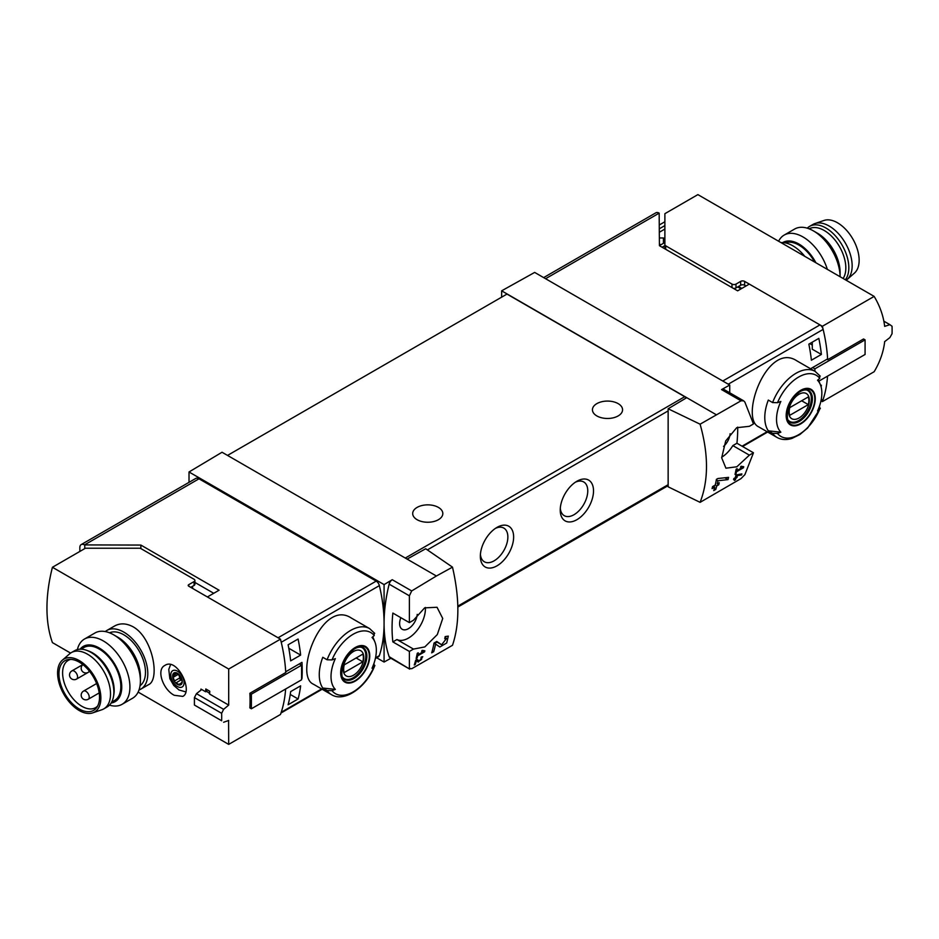 <?xml version="1.0" encoding="UTF-8"?>
<svg xmlns="http://www.w3.org/2000/svg" width="939" height="939" viewBox="0 0 939 939"><rect width="100%" height="100%" fill="white"/><g stroke="black" fill="none" stroke-linecap="round" stroke-linejoin="round"><path stroke-width="1.41" d="M423.395 651.631L417.832 654.847A141.226 81.54 -120 0 0 418.242 652.781L417.245 653.356A141.226 81.54 60 0 1 416.141 658.474L417.139 657.899A141.226 81.54 -120 0 0 417.609 655.868L424.604 651.83A141.226 81.54 -120 0 0 424.827 650.809L422.186 650.351L421.588 651.326L423.395 651.631L421.928 650.786M452.492 567.144L436.389 576.006L407.115 559.104L425.684 548.752L452.492 567.144C459.641 598.108 459.641 624.153 452.492 645.293L411.693 668.732L409.381 668.345L409.381 651.443L413.465 649.084L396.939 639.541A24.003 13.862 120 0 0 415.742 631.97A24.003 13.862 120 0 0 425.39 607.474M436.389 576.006L411.693 590.936L392.244 579.715L384.074 584.598L189.021 471.977L189.021 482.341M413.465 649.084L424.827 646.924L437.316 634.564L442.727 618.461L437.034 607.275L424.639 607.862L413.465 620.256L409.381 622.616L409.381 595.819L411.693 590.936M409.756 669.12L389.145 656.666A4.707 2.723 120 0 0 389.955 657.711L409.744 669.131M446.588 638.391L441.635 644.764L436.752 641.466L434.018 643.051A141.226 81.54 60 0 1 431.694 652.851L433.689 651.701A141.226 81.54 -120 0 0 435.59 644.107L439.839 646.994L446.706 642.98L448.302 636.126L445.168 636.607A141.226 81.54 60 0 1 444.769 638.684L446.588 638.391L445.004 637.475M416.388 660.716L418.348 662.065L422.773 656.737L421.259 657.018A141.226 81.54 60 0 1 420.989 658.016C422.421 658.638 421.846 659.612 419.252 660.95L417.057 659.448L415.684 660.234A141.226 81.54 60 0 1 414.263 664.988L415.261 664.413A141.226 81.54 -120 0 0 416.388 660.716L415.672 660.305M419.252 660.95L416.846 659.565L419.252 660.95M421.153 657.429L421.869 657.84L420.989 658.016M741.552 474.993A141.226 81.54 -120 0 0 741.88 473.913L736 475.005A141.226 81.54 60 0 1 735.225 477.751L733.887 478.526A141.226 81.54 60 0 1 733.594 479.5L734.92 478.726A141.226 81.54 60 0 1 734.368 480.451L735.366 479.864A141.226 81.54 -120 0 0 735.918 478.151L736.915 477.575A141.226 81.54 -120 0 0 737.221 476.601L736.223 477.176A141.226 81.54 -120 0 0 736.657 475.662L741.552 474.993L740.096 474.16M700.095 424.193L741.012 400.812L743.641 400.824L744.897 402.115L753.465 423.959L749.369 426.318L736.692 427.703L725.706 440.931L721.68 457.821L725.929 468.197L736.857 466.777L749.369 455.145L753.465 452.786L744.897 474.629L741.012 478.608L700.095 502.342C708.616 480.416 708.616 454.37 700.095 424.193L668.145 408.77L668.145 486.813L700.095 502.342M742.279 467.528L736.716 470.732A141.226 81.54 -120 0 0 737.127 468.667L736.129 469.242A141.226 81.54 60 0 1 735.026 474.371L736.023 473.796A141.226 81.54 -120 0 0 736.493 471.765L743.488 467.728A141.226 81.54 -120 0 0 743.711 466.706L741.082 466.249L740.472 467.211L742.279 467.528L740.812 466.671M728.007 479.606A141.226 81.54 -120 0 0 728.57 477.376L717.854 478.514L716.422 479.348A141.226 81.54 60 0 1 715.26 485.052L712.595 486.59A141.226 81.54 60 0 1 712.091 488.609L714.755 487.071A141.226 81.54 60 0 1 713.757 490.569L715.753 489.419A141.226 81.54 -120 0 0 716.75 485.921L718.746 484.77A141.226 81.54 -120 0 0 719.251 482.752L717.255 483.902A141.226 81.54 -120 0 0 717.936 480.756L728.007 479.606L724.885 477.798M288.109 704.755A141.226 81.54 -120 0 0 290.656 691.609L300.633 685.846A141.226 81.54 -120 0 1 298.097 698.98L288.109 704.755M290.656 660.868A141.226 81.54 -120 0 0 288.109 644.788L298.097 639.025A141.226 81.54 -120 0 1 300.633 655.093L290.656 660.868M543.646 277.604L655.868 212.813A6.585 3.803 -120 0 1 659.166 213.141L659.424 245.678L737.631 290.832L749.299 284.094L819.982 324.894A4.707 2.723 60 0 1 823.151 329.401A141.226 81.54 60 0 1 827.611 358.898L811.343 368.288A141.226 81.54 60 0 1 811.39 369.238M821.355 401.023L822.376 401.622A141.226 81.54 60 0 0 827.541 376.14A141.226 81.54 60 0 1 823.151 399.38A4.707 2.723 60 0 1 822.329 400.46L820.874 401.305M820.369 408.219L807.646 427.996L799.805 434.569L792 438.396C786.389 440.191 781.389 439.863 776.976 437.421L758.759 426.905C739.204 418.278 767.257 341.08 796.882 360.858L815.111 371.375A38.135 22.02 -60 0 0 772.597 402.561L768.302 400.073A38.135 22.02 -60 0 0 768.302 430.825L772.597 433.313L777.504 433.454A139.958 80.813 180 0 0 780.849 432.175L768.302 430.825M821.132 387.009A141.226 81.54 -120 0 0 821.379 385.201L820.709 385.589M818.831 338.38L808.843 344.144A141.226 81.54 -120 0 1 811.39 360.212L821.379 354.449A141.226 81.54 -120 0 0 818.831 338.38M321.608 688.944L281.242 712.255A141.226 81.54 -120 0 0 285.632 689.003A141.226 81.54 -120 0 1 280.468 714.485L228.693 744.381L138.139 692.09M191.415 586.969L192.741 587.732L192.084 588.119M820.346 408.207L819.747 409.075L819.454 406.223M777.504 433.454A35.306 20.388 -60 0 0 819.747 409.075A139.958 80.813 180 0 1 817.529 411A32.055 18.498 -60 0 0 820.357 384.65L818.292 379.602M820.357 384.65A32.055 18.498 -60 0 0 817.529 380.248A139.958 80.813 0 0 0 819.747 378.323L819.489 375.494M772.597 402.561L777.504 402.702A139.958 80.813 0 0 0 780.849 401.434A32.055 18.498 -60 0 0 780.016 431.236A32.055 18.498 -60 0 0 780.849 432.175M327.089 659.777A38.135 22.02 -60 0 1 369.602 628.59L351.374 618.073C321.76 598.296 293.684 675.458 313.25 684.12L331.467 694.637A38.135 22.02 -60 0 1 327.089 690.529L322.781 688.041A38.135 22.02 -60 0 1 322.781 657.288L327.089 659.777L331.995 659.917A139.958 80.813 0 0 0 335.34 658.638A32.055 18.498 -60 0 0 334.507 688.451A32.055 18.498 -60 0 0 335.34 689.39A139.958 80.813 180 0 1 331.995 690.67L327.089 690.529M373.98 663.45L374.227 666.279A139.958 80.813 180 0 1 372.02 668.216A32.055 18.498 -60 0 0 374.849 641.865L372.783 636.818M335.34 689.39L322.781 688.041M374.849 641.865A32.055 18.498 -60 0 0 372.02 637.464A139.958 80.813 0 0 0 374.227 635.539L373.98 632.698M374.837 665.422L374.227 666.279A35.306 20.388 -60 0 1 331.995 690.67M301.595 678.733L301.971 678.521A141.226 81.54 -120 0 0 301.971 662.371L285.702 671.772A141.226 81.54 -120 0 0 281.242 642.276L379.368 585.619A4.707 2.723 -120 0 0 376.199 581.112L199.009 478.808A6.585 3.803 -120 0 0 195.711 478.479L81.2 544.585A6.585 3.803 -120 0 0 79.838 547.601L79.838 551.451M375.365 658.521L378.558 656.678A4.707 2.723 -120 0 0 379.368 655.598A141.226 81.54 -120 0 0 384.074 623.332A141.226 81.54 -120 0 0 379.368 585.619M729.732 392.772L729.732 385.037L534.667 272.416L501.649 290.82L501.649 297.158M729.732 385.037L721.563 389.591A4.707 2.723 120 0 1 723.852 389.392L743.653 400.812M715.999 414.569L501.649 290.82M730.119 433.712A12.477 7.207 -60 0 1 723.546 446.424M721.68 457.234A24.003 13.862 120 0 0 732.843 445.602L736.939 443.243A141.226 81.54 120 0 0 737.714 427.116M686.726 397.667L668.145 408.77M407.115 559.104L222.038 452.246L189.021 471.977M496.989 527.389L496.989 527.389A23.534 13.592 120 0 0 480.345 556.217A23.534 13.592 120 0 0 496.989 565.83A23.534 13.592 120 0 0 513.633 537.002A23.534 13.592 120 0 0 496.989 527.389M576.875 481.261L576.875 481.261A23.534 13.592 120 0 0 560.231 510.088A23.534 13.592 120 0 0 576.875 519.701A23.534 13.592 120 0 0 593.518 490.874A23.534 13.592 120 0 0 576.875 481.261M686.057 398.066A2.829 1.632 -120 0 0 684.731 396.704L506.978 294.083L227.531 455.415M409.381 651.443L392.854 641.9L396.939 639.541M409.381 622.616L392.854 613.073A141.226 81.54 120 0 0 392.854 641.9M392.244 579.715A4.707 2.723 120 0 0 389.145 584.14A141.226 81.54 120 0 0 384.074 623.332A141.226 81.54 120 0 0 389.145 656.666M376.199 581.112L278.073 637.769L207.39 596.958L219.069 590.22L140.862 545.066L140.862 548.576M140.862 545.066L84.498 544.913A6.585 3.803 -120 0 0 81.2 544.585M84.768 548.611L84.768 545.066M213.74 593.295L194.901 582.426M384.074 584.598L384.074 662.054L390.906 658.251M384.074 662.054L376.656 657.769M618.155 403.629A15.059 8.697 180 0 1 622.569 409.78A15.059 8.697 180 0 1 607.498 418.477A15.059 8.697 180 0 1 592.439 409.78A15.059 8.697 180 0 1 601.735 401.739A15.059 8.697 180 0 1 618.155 403.629M438.407 507.4A15.059 8.697 180 0 1 442.821 513.551A15.059 8.697 180 0 1 427.75 522.248A15.059 8.697 180 0 1 412.691 513.551A15.059 8.697 180 0 1 421.987 505.522A15.059 8.697 180 0 1 438.407 507.4M560.301 508.316A19.461 11.233 120 0 0 564.269 515.675A19.461 11.233 120 0 0 583.729 504.443A19.461 11.233 120 0 0 583.729 481.965A19.461 11.233 120 0 0 575.361 482.223M480.416 554.433A19.461 11.233 120 0 0 484.371 561.792A19.461 11.233 120 0 0 503.832 550.559A19.461 11.233 120 0 0 503.832 528.094A19.461 11.233 120 0 0 495.475 528.34M400.847 617.686A12.477 7.207 120 0 0 402.174 629.271A12.477 7.207 120 0 0 411.411 626.36A12.477 7.207 120 0 0 417.221 614.364M749.369 455.145L732.843 445.602M753.465 452.786L736.939 443.243M659.73 245.443L664.882 242.473M741.81 288.414L738.477 286.489M355.224 681.115A20.576 11.878 -60 0 1 342.911 680.376A20.576 11.878 -60 0 1 349.895 651.76A20.576 11.878 -60 0 1 369.508 652.934A20.576 11.878 -60 0 1 355.224 681.115M355.224 648.051A19.919 11.503 120 0 0 341.139 672.453A19.919 11.503 120 0 0 355.224 680.575A19.919 11.503 120 0 0 369.297 656.185A19.919 11.503 120 0 0 355.224 648.051M800.732 423.9A20.576 11.878 -60 0 1 788.42 423.172A20.576 11.878 -60 0 1 795.403 394.556A20.576 11.878 -60 0 1 815.017 395.718A20.576 11.878 -60 0 1 800.732 423.9M800.732 390.847A19.919 11.503 120 0 0 786.647 415.238A19.919 11.503 120 0 0 800.732 423.372A19.919 11.503 120 0 0 814.817 398.969A19.919 11.503 120 0 0 800.732 390.847M353.522 675.211A14.543 8.392 -60 0 1 344.613 662.547A14.543 8.392 -60 0 1 362.431 652.265A14.543 8.392 -60 0 1 353.522 675.211M362.794 661.831A13.932 8.04 120 0 0 362.794 654.143L344.249 664.847A13.932 8.04 -60 0 0 344.249 672.535L362.794 661.831L356.139 657.981M360.318 646.971A17.888 10.329 -60 0 1 362.137 647.652A17.888 10.329 -60 0 1 364.872 661.983A17.888 10.329 -60 0 1 353.193 677.747A17.888 10.329 -60 0 1 344.249 678.639A17.888 10.329 -60 0 1 342.747 677.418M799.03 417.996A14.543 8.392 -60 0 1 790.133 405.331A14.543 8.392 -60 0 1 807.939 395.049A14.543 8.392 -60 0 1 799.03 417.996M808.303 404.615A13.932 8.04 120 0 0 808.303 396.927L789.758 407.632A13.932 8.04 -60 0 0 789.758 415.32L808.303 404.615L801.648 400.765M805.826 389.755A17.888 10.329 -60 0 1 807.646 390.436A17.888 10.329 -60 0 1 810.38 404.779A17.888 10.329 -60 0 1 798.702 420.543A17.888 10.329 -60 0 1 789.758 421.423A17.888 10.329 -60 0 1 788.255 420.203M809.782 343.604L812.282 345.047M288.789 648.25L300.633 655.093M290.257 694.461L298.097 698.98M821.379 354.449L812.282 349.202L812.282 342.16M743.488 467.728L741.035 466.307M736.716 470.732L735.93 470.286M736.023 473.796L735.272 473.362M736.493 471.765L735.718 471.308M734.92 478.726L734.228 478.327M735.366 479.864L734.685 479.477M735.918 478.151L735.225 477.751M736.915 477.575L736.223 477.176M736.657 475.662L735.93 475.24M714.755 487.071L713.253 486.214M715.753 489.419L714.344 488.609M716.75 485.921L715.26 485.052M718.746 484.77L717.255 483.902M717.936 480.756L716.328 479.841M435.59 644.107L433.994 643.18M434.123 643.262A6.831 3.944 120 0 0 436.999 642.088M433.689 651.701L432.257 650.88M424.604 651.83L422.151 650.422M417.832 654.847L417.045 654.389M417.139 657.899L416.376 657.464M417.609 655.868L416.834 655.422M415.261 664.413L414.58 664.014M109.511 632.804A30.6 17.665 60 0 1 123.842 634.823A30.6 17.665 60 0 1 143.573 660.927A30.6 17.665 60 0 1 140.052 685.705M174.243 695.271L182.788 696.398C193.516 691.456 177.225 657.042 164.9 665.411C155.851 669.718 163.222 689.766 174.243 695.271M70.578 653.086L52.431 642.605A141.226 81.54 120 0 1 52.431 567.273L228.693 669.038L228.693 705.095L209.608 694.074A141.226 81.54 -60 0 1 209.796 691.28L205.805 688.968A141.226 81.54 120 0 0 205.618 691.773L200.958 689.073A141.226 81.54 120 0 0 200.899 690.153M228.693 744.381L228.576 720.401M140.791 689.156L148.562 684.672C160.205 679.66 152.94 637.827 133.092 626.794C126.389 623.226 120.251 622.944 114.664 625.961L106.893 630.445A33.898 19.566 60 0 1 123.842 632.123A33.898 19.566 60 0 1 145.979 661.995A33.898 19.566 60 0 1 140.791 689.156A33.898 19.566 60 0 1 139.007 689.989M179.842 675.399L182.26 681.62A6.831 3.944 -120 0 0 179.842 675.399A6.831 3.944 -120 0 0 175.018 672.606A6.831 3.944 -120 0 0 172.612 676.045A6.831 3.944 -120 0 0 175.018 682.266A6.831 3.944 -120 0 0 179.842 685.047A6.831 3.944 -120 0 0 182.26 681.62L179.842 685.047L175.018 682.266L172.612 676.045L175.018 672.606L179.842 675.399M180.593 684.191L179.842 685.047M175.581 672.711L174.76 673.181L175.018 672.606M176.778 673.38L172.612 676.045M194.901 580.431L194.901 584.269A2.829 1.632 180 0 1 194.08 585.431L194.08 581.581A2.829 1.632 0 0 0 194.901 580.431A2.829 1.632 0 0 0 194.08 579.281L141.108 548.705A2.829 1.632 0 0 0 139.113 548.223L85.426 548.223L52.431 567.273M194.08 585.431L190.746 587.345M299.353 663.885L301.595 665.188L251.394 694.167L249.868 693.275L285.749 672.559A141.226 81.54 -120 0 0 280.468 639.154L188.751 586.194L188.751 584.657A1.878 1.092 0 0 0 188.199 585.431A1.878 1.092 0 0 0 188.751 586.194M194.08 581.581L188.751 584.657M249.868 693.275A141.226 81.54 60 0 1 249.868 707.889L251.394 708.769L301.595 679.789L301.595 665.188M280.468 639.154L228.693 669.038M201.709 689.508L196.462 693.663L223.611 709.332L228.693 705.095M206.521 691.245L209.643 693.428M196.462 693.663L194.408 697.583L221.651 713.311L223.611 709.332M194.408 697.583L194.408 705.036L221.651 720.765A141.226 81.54 -120 0 0 221.651 713.311M194.408 705.036L221.651 720.765M228.693 720.471L223.611 722.255M206.521 689.39L206.521 691.632M251.394 694.167L251.394 708.769M181.92 679.942A3.956 2.289 -120 0 0 181.18 679.859L176.262 682.7M181.18 679.859A1.409 0.81 -120 0 1 180.182 679.284A1.409 0.81 -120 0 1 179.678 677.993A3.956 2.289 -120 0 0 178.269 674.355L173.351 677.195M105.285 631.571A33.898 19.566 60 0 1 106.893 630.445M77.397 649.577A37.654 21.738 60 0 1 84.463 639.048L94.933 633.003A37.654 21.738 60 0 1 113.772 634.87L117.856 637.229A31.879 18.404 60 0 1 140.392 676.28L140.392 680.998A37.654 21.738 60 0 1 132.599 698.229L122.129 704.285A37.654 21.738 60 0 1 109.476 705.142M117.856 637.229L113.772 634.87A37.654 21.738 60 0 1 140.392 680.998M84.463 639.048A37.654 21.738 60 0 1 103.29 640.914A37.654 21.738 60 0 1 127.892 674.096A37.654 21.738 60 0 1 122.129 704.285M80.097 649.189A31.879 18.404 60 0 1 99.205 647.992A31.879 18.404 60 0 1 120.885 679.355A31.879 18.404 60 0 1 111.166 702.994M111.635 702.184L114.511 700.517A30.6 17.665 -120 0 0 119.194 675.998A30.6 17.665 -120 0 0 99.205 649.037A30.6 17.665 -120 0 0 83.911 647.523L81.036 649.178M97.633 706.022A27.301 15.763 60 0 1 95.555 707.666A27.301 15.763 60 0 1 68.254 691.902A27.301 15.763 60 0 1 68.254 660.375A27.301 15.763 60 0 1 70.707 659.389M79.24 662.136A28.675 16.55 60 0 1 96.799 684.003A28.675 16.55 60 0 1 96.787 707.419A28.675 16.55 60 0 1 64.897 693.827A28.675 16.55 60 0 1 69.075 659.424A28.675 16.55 60 0 1 79.24 662.136M79.24 660.575A30.6 17.665 60 0 1 99.663 689.109A30.6 17.665 60 0 1 92.703 712.877A30.6 17.665 60 0 1 63.934 694.391A30.6 17.665 60 0 1 62.303 660.223A30.6 17.665 60 0 1 79.24 660.575M62.303 660.223L69.592 653.861A32.478 18.757 60 0 1 71.317 652.617A32.478 18.757 60 0 1 87.562 654.225A32.478 18.757 60 0 1 108.783 682.853A32.478 18.757 60 0 1 103.795 708.875A32.478 18.757 60 0 1 101.858 709.755L92.703 712.877M71.317 652.617L74.651 650.704A32.478 18.757 60 0 1 86.681 650.328A32.478 18.757 60 0 1 90.883 652.312A32.478 18.757 60 0 1 113.466 696.715A32.478 18.757 60 0 1 107.128 706.961L103.795 708.875M86.681 650.328L88.595 651.02A30.6 17.665 60 0 1 92.55 652.887A30.6 17.665 60 0 1 113.819 694.719L113.466 696.715M814.653 262.04A30.6 17.665 -120 0 0 785.11 242.849M874.15 296.395L697.888 194.619L664.882 213.681L664.882 244.668A2.829 1.632 180 0 0 665.716 245.818L731.997 284.094A2.829 1.632 180 0 0 735.988 284.094L740.648 281.395A2.829 1.632 180 0 1 744.639 281.395L822.376 326.279L874.15 296.395C879.96 306.114 883.458 316.103 884.667 326.373L889.89 324.659L892.05 326.267A141.226 81.54 60 0 1 892.05 333.721L889.89 337.582L884.585 341.69M884.667 341.749C883.458 352.008 879.96 361.996 874.15 371.727L822.376 401.622M745.977 286.008L744.639 285.245L744.639 281.395M733.371 288.367A2.829 1.632 180 0 0 735.988 287.933L740.648 285.245A2.829 1.632 180 0 1 744.639 285.245M659.424 228.74L664.882 225.595M664.882 229.046L659.424 232.203M659.424 224.902L664.882 221.745M664.882 238.811L663.427 237.966L659.424 237.966M822.376 326.279A141.226 81.54 60 0 1 827.658 359.696L826.954 359.285M827.658 359.696L863.54 338.979L865.077 339.859L865.077 354.473L818.914 381.117M865.077 339.859L814.876 368.839L812.634 367.548M883.857 321.173L889.89 324.659M814.876 371.245L814.876 368.839M663.427 243.318L663.427 237.966M664.953 248.87A2.829 1.632 180 0 1 664.882 248.518L664.882 245.654L662.136 247.239M664.882 248.518L664.882 244.668M804.782 256.335A33.898 19.566 -120 0 0 781.037 242.626M815.885 262.744A31.879 18.404 -120 0 0 782.727 242.591M827.353 269.364A37.654 21.738 -120 0 0 784.159 235.09A37.654 21.738 -120 0 0 778.619 241.229M813.456 230.912L817.54 233.271A31.879 18.404 -120 0 1 840.088 272.31L840.088 276.723A37.654 21.738 -120 0 0 813.456 230.912A37.654 21.738 -120 0 0 794.629 229.046L784.159 235.09M846.168 280.233A32.478 18.757 -120 0 0 847.166 279.458L854.443 273.096A30.6 17.665 -120 0 0 852.812 238.94A30.6 17.665 -120 0 0 824.043 220.442L814.888 223.564A32.478 18.757 -120 0 0 812.951 224.444L809.618 226.369A32.478 18.757 -120 0 0 807.282 228.177M847.166 279.458A32.478 18.757 -120 0 0 845.429 243.201A32.478 18.757 -120 0 0 814.888 223.564M845.358 279.763A32.478 18.757 -120 0 0 840.147 241.969A32.478 18.757 -120 0 0 809.618 226.369M843.128 278.472A30.6 17.665 -120 0 0 837.342 243.201A30.6 17.665 -120 0 0 809.136 228.823M823.151 329.401L728.265 384.192M823.151 399.38L821.026 400.613M767.128 431.729L742.056 446.201M776.976 437.421A38.135 22.02 -60 0 1 772.597 433.313M375.518 657.828L379.368 655.598M659.166 213.141L545.571 278.719M819.982 324.894L722.772 381.023M741.012 400.812L721.563 389.591M427.374 549.902L668.145 410.895M457.833 606.113L668.145 484.688M409.381 595.819L389.145 584.14M84.498 544.913L199.009 478.808M405.284 558.048L684.731 396.704M741.047 288.86L737.714 286.935M331.995 659.917A35.306 20.388 -60 0 1 374.227 635.539M353.909 678.557A18.357 10.599 -60 0 1 344.73 679.46C342.007 679.754 341.209 675.258 342.324 665.974C348.979 651.373 355.904 645.269 363.088 647.664A18.357 10.599 -60 0 1 365.905 662.371A18.357 10.599 -60 0 1 353.909 678.557M777.504 402.702A35.306 20.388 -60 0 1 819.747 378.323M799.418 421.341A18.357 10.599 -60 0 1 790.239 422.245C787.516 422.538 786.718 418.043 787.833 408.758C794.5 394.169 801.413 388.065 808.596 390.448A18.357 10.599 -60 0 1 811.413 405.155A18.357 10.599 -60 0 1 799.418 421.341M441.588 644.729L436.342 641.701L441.635 644.764M177.436 686.515A9.413 5.434 -120 0 0 183.199 678.31A9.413 5.434 -120 0 0 171.673 671.655A9.413 5.434 -120 0 0 177.436 686.515M180.945 683.252L179.091 684.331M179.678 677.993L174.76 680.834M88.254 699.238A4.707 2.723 -120 0 0 89.228 697.09A4.707 2.723 -120 0 0 87.174 692.348A4.707 2.723 -120 0 0 83.548 691.081A4.707 4.707 0 0 0 81.822 697.513A4.707 4.707 0 0 0 88.254 699.238L99.194 692.923M76.599 679.061A4.707 2.723 -120 0 0 77.573 676.902A4.707 2.723 -120 0 0 75.519 672.171A4.707 2.723 -120 0 0 71.892 670.904A4.707 4.707 0 0 0 70.167 677.336A4.707 4.707 0 0 0 76.599 679.061L88.254 672.336A4.707 2.723 -120 0 0 89.17 670.869M665.716 249.305L665.716 245.818M731.997 287.58L731.997 284.094M735.988 287.933L735.988 284.094M740.648 285.245L740.648 281.395M767.644 432.034L742.585 446.506M280.996 713.006L322.136 689.249M457.856 607.052L668.145 485.639M659.424 243.999L660.833 244.809M331.467 694.637C344.578 702.888 366.691 686.925 374.861 665.434M374.708 633.344L369.602 628.59M820.216 376.128L815.111 371.375M362.137 647.652L360.999 647.006M344.249 678.639L343.111 677.981M807.646 390.436L806.519 389.791M789.758 421.423L788.631 420.778M185.722 691.879L178.997 689.965L173.738 685.423L169.842 678.651L168.774 669.401L170.569 664.648M96.623 683.533L83.548 691.081M82.832 664.589L71.892 670.904M82.89 664.636A4.707 4.707 0 0 0 82.033 670.951A4.707 4.707 0 0 0 88.254 672.336"/></g></svg>
